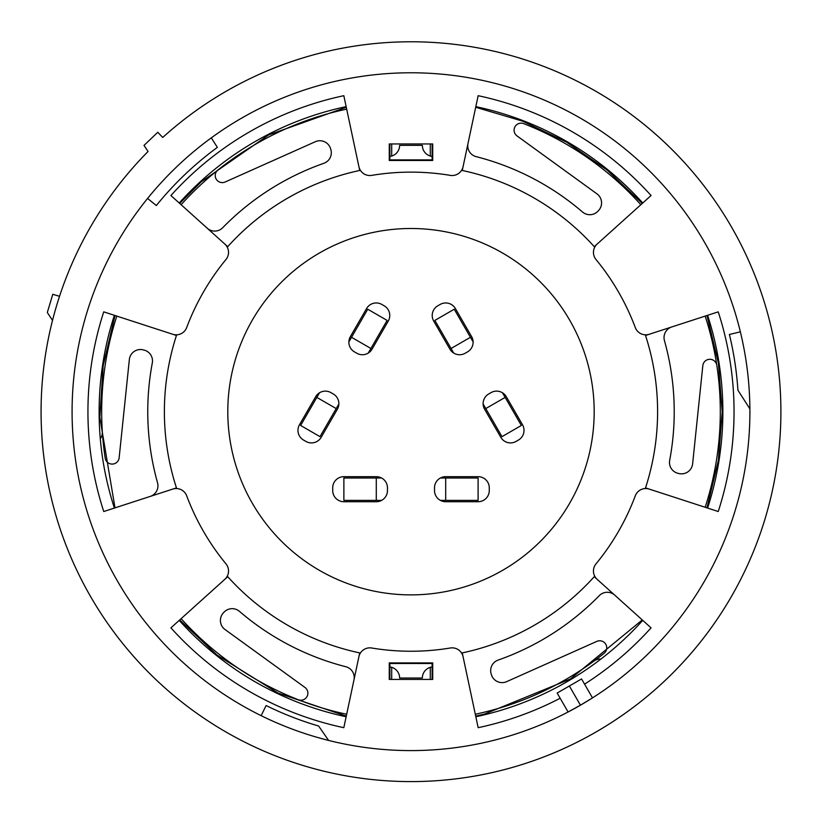 <?xml version="1.0" encoding="UTF-8"?>
<svg xmlns="http://www.w3.org/2000/svg" width="822" height="822" viewBox="0 0 822 822"><rect width="100%" height="100%" fill="white"/><g stroke="black" fill="none" stroke-linecap="round" stroke-linejoin="round"><path stroke-width="1.23" d="M432.125 156.447A11.179 11.179 0 0 1 422.354 145.35L399.626 145.35A11.179 11.179 0 0 1 389.854 156.447M389.854 666.93A11.179 11.179 0 0 1 399.626 678.027L422.354 678.027A11.179 11.179 0 0 1 432.125 666.93M207.236 228.218A11.179 11.179 0 0 0 222.7 227.725A263.235 263.235 0 0 1 323.837 163.301A11.179 11.179 0 0 0 330.824 149.481L330.567 148.648A11.179 11.179 0 0 0 315.329 141.713L225.146 182.001A7.049 7.049 0 0 1 217.871 170.062A309.319 309.319 0 0 1 346.678 109.131M150.231 496.416A11.179 11.179 0 0 0 157.536 482.771A263.235 263.235 0 0 1 152.306 362.964A11.179 11.179 0 0 0 143.829 350.008L142.987 349.812A11.179 11.179 0 0 0 129.352 359.543L119.149 457.782A7.049 7.049 0 0 1 105.175 458.121A309.319 309.319 0 0 1 116.816 316.1M353.984 679.876A11.179 11.179 0 0 0 345.815 666.724A263.235 263.235 0 0 1 239.449 611.352A11.179 11.179 0 0 0 223.995 612.215L223.399 612.852A11.179 11.179 0 0 0 225.023 629.518L304.993 687.469A7.049 7.049 0 0 1 298.294 699.738A309.319 309.319 0 0 1 181.128 618.658M614.743 595.149A11.179 11.179 0 0 0 599.279 595.642A263.235 263.235 0 0 1 498.142 660.076A11.179 11.179 0 0 0 491.155 673.886L491.412 674.718A11.179 11.179 0 0 0 506.65 681.654L596.834 641.376A7.049 7.049 0 0 1 604.108 653.315A309.319 309.319 0 0 1 475.301 714.246M671.749 326.961A11.179 11.179 0 0 0 664.443 340.606A263.235 263.235 0 0 1 669.673 460.402A11.179 11.179 0 0 0 678.14 473.359L678.993 473.564A11.179 11.179 0 0 0 692.627 463.824L702.831 365.585A7.049 7.049 0 0 1 716.805 365.256A309.319 309.319 0 0 1 705.163 507.266M467.995 143.49A11.179 11.179 0 0 0 476.164 156.642A263.235 263.235 0 0 1 582.531 212.014A11.179 11.179 0 0 0 597.984 211.162L598.58 210.524A11.179 11.179 0 0 0 596.957 193.858L516.987 135.897A7.049 7.049 0 0 1 523.686 123.629A309.319 309.319 0 0 1 640.852 204.709M343.873 501.718A11.179 11.179 0 0 1 332.705 490.549L332.705 487.836A11.179 11.179 0 0 1 343.873 476.668L376.291 476.668A11.179 11.179 0 0 1 387.47 487.847L387.47 490.539A11.179 11.179 0 0 1 376.291 501.718L343.873 501.718A11.179 11.179 0 0 1 332.694 490.539L332.694 487.847A11.179 11.179 0 0 1 343.873 476.668M478.106 476.668A11.179 11.179 0 0 1 489.285 487.847L489.285 490.539A11.179 11.179 0 0 1 478.106 501.718L445.688 501.718A11.179 11.179 0 0 1 434.509 490.539L434.509 487.847A11.179 11.179 0 0 1 445.688 476.668L478.106 476.668A11.179 11.179 0 0 1 489.275 487.836L489.275 490.549A11.179 11.179 0 0 1 478.106 501.718M516.093 441.414A11.179 11.179 0 0 1 500.814 437.314L484.61 409.253A11.179 11.179 0 0 1 488.71 393.974L491.032 392.628A11.179 11.179 0 0 1 506.311 396.718L522.515 424.789A11.179 11.179 0 0 1 518.425 440.068L516.093 441.414M471.612 336.619A11.179 11.179 0 0 1 467.513 351.888L465.19 353.234A11.179 11.179 0 0 1 449.911 349.145L433.708 321.073A11.179 11.179 0 0 1 437.797 305.805L440.13 304.459A11.179 11.179 0 0 1 455.409 308.548L471.612 336.619A11.179 11.179 0 0 1 473.102 341.89L470.441 337.287L451.073 348.477L453.734 353.08A11.179 11.179 0 0 1 449.911 349.145M384.182 305.805A11.179 11.179 0 0 1 388.272 321.073L372.068 349.145A11.179 11.179 0 0 1 356.789 353.234L354.467 351.888A11.179 11.179 0 0 1 350.367 336.619L366.571 308.548A11.179 11.179 0 0 1 381.85 304.459L384.182 305.805M315.669 396.718A11.179 11.179 0 0 1 330.947 392.628L333.27 393.974A11.179 11.179 0 0 1 337.369 409.253L321.166 437.314A11.179 11.179 0 0 1 305.887 441.414L303.554 440.068A11.179 11.179 0 0 1 299.465 424.789L315.669 396.718A11.179 11.179 0 0 1 319.491 392.793L316.83 397.396L336.198 408.575L338.859 403.972A11.179 11.179 0 0 1 337.369 409.253M100.87 437.9A11.179 11.179 0 0 0 102.318 431.642M599.926 658.997A11.179 11.179 0 0 0 593.874 661.145M530.704 124.41A11.179 11.179 0 0 0 535.584 128.571M505.15 397.396L521.354 425.467L501.985 436.646L485.781 408.575L505.15 397.396L502.489 392.793A11.179 11.179 0 0 1 506.311 396.718M522.515 424.789A11.179 11.179 0 0 1 518.425 440.058L516.082 441.404A11.179 11.179 0 0 1 500.814 437.314M484.61 409.253A11.179 11.179 0 0 1 483.12 403.972L485.781 408.575M433.708 321.073A11.179 11.179 0 0 1 437.797 305.815L440.14 304.459A11.179 11.179 0 0 1 455.409 308.548M351.539 337.287L367.742 309.226L387.111 320.405L370.907 348.477L351.539 337.287L348.877 341.901A11.179 11.179 0 0 1 350.367 336.619M366.571 308.548A11.179 11.179 0 0 1 381.84 304.459L384.182 305.815A11.179 11.179 0 0 1 388.272 321.073M372.068 349.145A11.179 11.179 0 0 1 368.246 353.08L370.907 348.477M321.166 437.314A11.179 11.179 0 0 1 305.897 441.404L303.554 440.058A11.179 11.179 0 0 1 299.465 424.789M376.291 500.372L343.873 500.372L343.873 478.014L376.291 478.014L376.291 500.372L381.603 500.372A11.179 11.179 0 0 1 376.291 501.718M376.291 476.668A11.179 11.179 0 0 1 381.603 478.014L376.291 478.014M445.688 501.718A11.179 11.179 0 0 1 440.376 500.372L445.688 500.372L445.688 478.014L440.376 478.014A11.179 11.179 0 0 1 445.688 476.668M346.678 714.246A309.319 309.319 0 0 1 298.294 699.748M705.163 316.1A309.319 309.319 0 0 1 716.805 365.256M181.128 204.709A309.319 309.319 0 0 1 217.871 170.062M445.688 478.014L478.106 478.014L478.106 500.372L445.688 500.372M451.073 348.477L434.869 320.405L454.237 309.226L470.441 337.287M336.198 408.575L319.994 436.646L300.626 425.467L316.83 397.396M737.92 390.214A327.639 327.639 0 0 0 729.402 334.492A327.639 327.639 0 0 1 737.92 390.214L749.89 408.863A338.911 338.911 0 0 1 592.498 697.888L581.565 678.951L557.162 693.049L568.094 711.986A338.911 338.911 0 0 1 328.605 740.427L318.638 726.032A327.639 327.639 0 0 1 266.123 705.553A327.639 327.639 0 0 0 318.638 726.032M642.753 620.363A311.867 311.867 0 0 1 475.835 716.743M560.162 698.238A323.056 323.056 0 0 1 478.157 727.686L463.074 656.706A11.189 11.189 0 0 0 450.292 648.003A239.562 239.562 0 0 1 371.688 648.003A11.189 11.189 0 0 0 358.906 656.706L359.717 652.904A246.61 246.61 0 0 1 227.725 576.695L224.838 579.304A11.189 11.189 0 0 0 225.988 563.882A239.562 239.562 0 0 1 186.686 495.8A11.189 11.189 0 0 0 172.754 489.09L176.453 487.888A246.61 246.61 0 0 1 176.453 335.479L172.754 334.277A11.189 11.189 0 0 0 186.686 327.567A239.562 239.562 0 0 1 225.988 259.485A11.189 11.189 0 0 0 224.838 244.072L227.725 246.672A246.61 246.61 0 0 1 359.717 170.473L358.906 166.661A11.189 11.189 0 0 0 371.688 175.374A239.562 239.562 0 0 1 450.292 175.374A11.189 11.189 0 0 0 463.074 166.661L462.262 170.473A246.61 246.61 0 0 1 594.255 246.672L597.142 244.072A11.189 11.189 0 0 0 595.991 259.485A239.562 239.562 0 0 1 635.293 327.567A11.189 11.189 0 0 0 649.226 334.277L645.527 335.479A246.61 246.61 0 0 1 645.527 487.888L649.226 489.09A11.189 11.189 0 0 0 635.293 495.8A239.562 239.562 0 0 1 595.991 563.882A11.189 11.189 0 0 0 597.142 579.304L594.255 576.695A246.61 246.61 0 0 1 462.262 652.904L463.074 656.706M224.838 579.304L170.914 627.854A323.056 323.056 0 0 0 343.822 727.686L358.906 656.706M172.754 334.277L103.747 311.857A323.056 323.056 0 0 0 103.747 511.52L172.754 489.09M358.906 166.661L343.822 95.691A323.056 323.056 0 0 0 170.914 195.523L224.838 244.072M597.142 244.072L651.065 195.523A323.056 323.056 0 0 0 478.157 95.691L463.074 166.661M649.226 489.09L718.233 511.52A323.056 323.056 0 0 0 718.233 311.857L649.226 334.277M584.565 684.151A323.056 323.056 0 0 0 651.065 627.854L597.142 579.304M729.402 334.492L740.355 331.831A338.911 338.911 0 0 0 211.295 137.86L217.378 147.374A327.639 327.639 0 0 0 156.334 205.531L147.58 198.441A338.911 338.911 0 0 1 211.295 137.86M266.123 705.553L261.139 715.664A338.911 338.911 0 0 1 147.58 198.441M389.258 662.902L389.258 679.434L432.721 679.434L432.721 662.902L389.258 662.902L389.854 663.498L389.854 679.434M432.721 160.465L432.721 143.942L389.258 143.942L389.258 160.465L432.721 160.465L432.125 159.879L432.125 143.942M707.598 315.309A311.867 311.867 0 0 1 707.598 508.058M475.835 106.634A311.867 311.867 0 0 1 642.753 203.003M179.227 203.003A311.867 311.867 0 0 1 346.144 106.634M346.144 716.743A311.867 311.867 0 0 1 179.227 620.363M114.381 508.058A311.867 311.867 0 0 1 114.381 315.309M432.125 679.434L432.125 663.498L389.854 663.498M389.854 143.942L389.854 159.879L432.125 159.879M261.139 715.664A338.911 338.911 0 0 0 328.605 740.427M749.89 408.863A338.911 338.911 0 0 0 740.355 331.831M580.445 705.194L592.498 697.888A338.911 338.911 0 0 1 568.094 711.986L580.445 705.194L569.369 686M432.125 663.498L432.721 662.902M389.854 159.879L389.258 160.465M410.99 228.495A183.193 183.193 0 0 0 227.797 411.688A183.193 183.193 0 0 0 410.99 594.881A183.193 183.193 0 0 0 594.183 411.688A183.193 183.193 0 0 0 410.99 228.495M217.378 147.374A327.639 327.639 0 0 0 156.334 205.531M162.735 137.459L157.783 132.27L144.014 145.391L148.063 151.484A369.91 369.91 0 0 0 310.582 767.707A369.91 369.91 0 0 0 771.128 327.207A369.91 369.91 0 0 0 162.735 137.459A369.91 369.91 0 0 1 410.99 41.778M52.516 320.426L47.316 312.504L52.783 294.286L59.533 296.31M592.498 697.888L581.565 678.951M391.693 679.434L391.693 667.32M430.286 667.32L430.286 679.434M430.286 143.942L430.286 156.046M391.693 156.046L391.693 143.942M387.46 490.929L387.46 487.446M434.519 487.446L434.519 490.929M491.381 392.433L488.36 394.18M464.841 353.429L467.862 351.693M354.118 351.693L357.138 353.429M333.619 394.18L330.598 392.433M114.998 315.514L103.171 365.78L99.822 417.299L114.998 507.862M179.71 619.932L216.967 655.031L278.072 693.1L346.278 716.106M475.691 716.106L484.353 714.143L570.427 678.962L642.27 619.932M706.982 507.862L718.377 460.371L722.209 411.678L718.377 363.005L706.982 315.514M642.27 203.435L606.852 169.825L566.605 142.165L522.525 121.132L475.691 107.261M346.278 107.261L268.65 134.921L201 181.981L179.71 203.435"/></g></svg>
